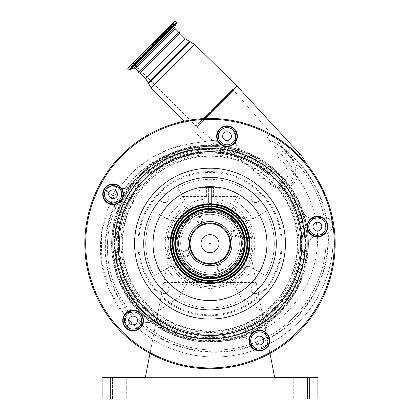 <?xml version="1.0" encoding="UTF-8"?>
<svg xmlns="http://www.w3.org/2000/svg" width="420" height="420" viewBox="0 0 420 420"><rect width="100%" height="100%" fill="white"/><g stroke="black" fill="none" stroke-linecap="round" stroke-linejoin="round"><path stroke-width="0.32" stroke-dasharray="2.1 1.58" d="M142.448 323.852A10.358 10.358 0 0 1 153.636 324.287A98.401 98.401 0 0 1 140.422 174.048A98.401 98.401 0 0 1 279.578 174.048C268.842 163.385 256.358 155.573 242.125 150.617A98.401 98.401 0 0 0 131.397 184.427A10.358 10.358 0 0 1 121.076 188.349L125.244 188.339A10.358 10.358 0 0 0 131.397 184.427A98.401 98.401 0 0 0 129.407 300.09A10.358 10.358 0 0 1 129.948 311.12M314.606 236.135A10.358 10.358 0 0 0 308.385 245.443A98.401 98.401 0 0 0 288.32 184.054A13.372 13.372 0 0 0 289.984 164.33L279.919 174.389L279.578 174.048A98.401 98.401 0 0 1 279.578 313.21A98.401 98.401 0 0 1 129.407 300.09A10.358 10.358 0 0 1 129.119 312.375M140.38 325.458L139.198 326.639A8.631 8.631 0 0 0 139.198 314.428A8.631 8.631 0 0 0 126.992 314.428A10.358 10.358 0 0 0 128.142 313.462L126.992 314.428M137.356 328.041L131.859 322.954C129.061 325.542 127.439 326.77 126.992 326.639C126.861 326.193 128.084 324.566 130.673 321.767L125.606 316.239L125.354 324.35M129.98 323.647A4.405 4.405 0 0 0 136.206 323.647A4.405 4.405 0 0 0 136.206 317.42A4.405 4.405 0 0 0 129.98 317.42A4.405 4.405 0 0 0 129.98 323.647M112.828 204.172L114.655 206.293A10.358 10.358 0 0 1 115.867 214.951A10.358 10.358 0 0 0 112.828 204.172M105.404 190.334C106.118 190.118 108.796 191.158 113.437 193.457L117.012 186.559A8.631 8.631 0 0 1 120.078 199.327A8.631 8.631 0 0 1 109.174 201.941L110.665 202.703M124.724 315.194A105.31 105.31 0 0 1 110.135 203.726L101.624 232.008L101.304 261.513L109.189 289.979L124.724 315.194M131.859 322.954A118.256 118.256 0 0 1 131.266 322.366A105.31 105.31 0 0 1 130.673 321.767M109.982 197.363A4.405 4.405 0 0 0 116.209 197.363A4.405 4.405 0 0 0 116.209 191.137A4.405 4.405 0 0 0 109.982 191.137A4.405 4.405 0 0 0 109.982 197.363M113.437 193.457L113.458 193.536A18.128 18.128 0 0 0 115.017 194.413L119.254 187.803A10.358 10.358 0 0 1 117.012 186.559A10.358 10.358 0 0 0 118.288 187.357M109.174 201.941L112.702 195.022L108.89 192.948M119.28 187.819L110.623 202.681L114.214 195.793A105.31 105.31 0 0 1 115.017 194.413M255.67 349.745A118.256 118.256 0 0 1 138.39 328.928M265.424 332.661A10.358 10.358 0 0 1 269.294 322.156A10.358 10.358 0 0 0 266.306 335.129L267.067 336.614A8.631 8.631 0 0 0 254.929 333.133A8.631 8.631 0 0 0 251.685 344.453A10.358 10.358 0 0 0 251.123 343.061M256.263 343.649A4.405 4.405 0 0 0 262.49 343.649A4.405 4.405 0 0 0 262.49 337.423A4.405 4.405 0 0 0 256.263 337.423A4.405 4.405 0 0 0 256.263 343.649M257.659 348.994L263.293 348.227L266.752 345.019L262.752 346.878L263.293 348.227L261.817 347.288L257.659 348.994M267.803 338.672C267.981 342.122 267.629 344.237 266.752 345.019M262.752 346.878A118.256 118.256 0 0 1 261.817 347.288M320.911 217.324L322.366 217.093A8.631 8.631 0 0 1 325.899 217.266L329.821 219.513L332.288 224.584A118.256 118.256 0 0 1 268.653 344.069M298.326 154.948L274.932 136.868A118.256 118.256 0 0 1 332.288 224.584C332.771 227.971 331.286 230.843 327.826 233.21A8.631 8.631 0 0 1 325.07 234.145L323.615 234.371M311.803 218.431A10.358 10.358 0 0 1 303.009 211.502A10.358 10.358 0 0 0 314.423 218.353L322.366 217.093A8.631 8.631 0 0 1 331.926 228.286A8.631 8.631 0 0 1 325.07 234.145L317.121 235.4A10.358 10.358 0 0 0 308.385 245.443A98.401 98.401 0 0 1 238.796 337.722A10.358 10.358 0 0 1 249.448 340.615M318.769 235.142A8.631 8.631 0 0 0 323.526 220.511A8.631 8.631 0 0 0 309.215 223.949A8.631 8.631 0 0 0 318.769 235.142M314.307 229.73A4.405 4.405 0 0 0 320.534 229.73A4.405 4.405 0 0 0 320.534 223.503A4.405 4.405 0 0 0 314.307 223.503A4.405 4.405 0 0 0 314.307 229.73M141.32 324.623A10.358 10.358 0 0 1 153.636 324.287A98.401 98.401 0 0 0 238.796 337.722A10.358 10.358 0 0 1 251.685 344.453M305.697 258.783A96.894 96.894 0 0 0 225.157 147.929A96.894 96.894 0 0 0 114.303 228.47A96.894 96.894 0 0 0 194.843 339.329A96.894 96.894 0 0 0 305.697 258.783M306.127 258.851A97.325 97.325 0 0 0 225.225 147.504A97.325 97.325 0 0 0 113.873 228.401A97.325 97.325 0 0 0 194.775 339.754A97.325 97.325 0 0 0 306.127 258.851A97.325 97.325 0 0 0 225.225 147.504A97.325 97.325 0 0 0 113.873 228.401A97.325 97.325 0 0 0 194.775 339.754A97.325 97.325 0 0 0 306.127 258.851A97.325 97.325 0 0 0 225.225 147.504A97.325 97.325 0 0 0 113.873 228.401A97.325 97.325 0 0 0 194.775 339.754A97.325 97.325 0 0 0 306.127 258.851M307.193 224.994A10.358 10.358 0 0 0 315.803 236.843A10.358 10.358 0 0 0 327.653 228.233A10.358 10.358 0 0 0 319.043 216.384A10.358 10.358 0 0 0 307.193 224.994M249.144 338.914A10.358 10.358 0 0 0 257.754 350.763A10.358 10.358 0 0 0 269.608 342.153A10.358 10.358 0 0 0 260.998 330.304A10.358 10.358 0 0 0 249.144 338.914M122.866 318.911A10.358 10.358 0 0 0 131.476 330.766A10.358 10.358 0 0 0 143.325 322.156A10.358 10.358 0 0 0 134.715 310.301A10.358 10.358 0 0 0 122.866 318.911M102.863 192.633A10.358 10.358 0 0 0 111.473 204.482A10.358 10.358 0 0 0 123.323 195.872A10.358 10.358 0 0 0 114.713 184.023A10.358 10.358 0 0 0 102.863 192.633M216.783 134.589A10.358 10.358 0 0 0 225.393 146.438A10.358 10.358 0 0 0 237.242 137.828A10.358 10.358 0 0 0 228.632 125.974A10.358 10.358 0 0 0 216.783 134.589M307.619 225.062A9.928 9.928 0 0 0 315.866 236.418A9.928 9.928 0 0 0 327.227 228.165A9.928 9.928 0 0 0 318.974 216.809A9.928 9.928 0 0 0 307.619 225.062M249.569 338.982A9.928 9.928 0 0 0 257.822 350.338A9.928 9.928 0 0 0 269.178 342.085A9.928 9.928 0 0 0 260.93 330.729A9.928 9.928 0 0 0 249.569 338.982M123.291 318.98A9.928 9.928 0 0 0 131.544 330.335A9.928 9.928 0 0 0 142.9 322.088A9.928 9.928 0 0 0 134.647 310.727A9.928 9.928 0 0 0 123.291 318.98M103.289 192.701A9.928 9.928 0 0 0 111.542 204.057A9.928 9.928 0 0 0 122.897 195.804A9.928 9.928 0 0 0 114.644 184.448A9.928 9.928 0 0 0 103.289 192.701M217.208 134.652A9.928 9.928 0 0 0 225.461 146.013A9.928 9.928 0 0 0 236.817 137.76A9.928 9.928 0 0 0 228.569 126.404A9.928 9.928 0 0 0 217.208 134.652M333.622 263.209A125.16 125.16 0 0 0 229.577 120.01A125.16 125.16 0 0 0 86.378 224.049A125.16 125.16 0 0 0 190.423 367.248A125.16 125.16 0 0 0 333.622 263.209A125.16 125.16 0 0 1 190.423 367.248A125.16 125.16 0 0 1 86.378 224.049M170.783 237.416A39.706 39.706 0 0 0 203.789 282.844A39.706 39.706 0 0 0 249.218 249.837A39.706 39.706 0 0 0 216.211 204.409A39.706 39.706 0 0 0 170.783 237.416A39.706 39.706 0 0 1 216.211 204.409A39.706 39.706 0 0 1 249.218 249.837M242.566 248.787A32.975 32.975 0 0 0 215.161 211.06A32.975 32.975 0 0 0 177.434 238.471A32.975 32.975 0 0 0 204.839 276.197A32.975 32.975 0 0 0 242.566 248.787A32.975 32.975 0 0 0 215.161 211.06A32.975 32.975 0 0 0 177.434 238.471A32.975 32.975 0 0 0 204.839 276.197A32.975 32.975 0 0 0 242.566 248.787A32.975 32.975 0 0 0 215.161 211.06A32.975 32.975 0 0 0 177.434 238.471M248.75 249.764A39.233 39.233 0 0 0 216.137 204.881A39.233 39.233 0 0 0 171.25 237.489A39.233 39.233 0 0 0 203.863 282.377A39.233 39.233 0 0 0 248.75 249.764A39.233 39.233 0 0 1 203.863 282.377A39.233 39.233 0 0 1 171.25 237.489M179.051 238.728A31.332 31.332 0 0 0 205.097 274.575A31.332 31.332 0 0 0 240.949 248.53A31.332 31.332 0 0 0 214.904 212.683A31.332 31.332 0 0 0 179.051 238.728M175.046 238.093A35.39 35.39 0 0 0 204.461 278.581A35.39 35.39 0 0 0 244.954 249.165A35.39 35.39 0 0 0 215.539 208.672A35.39 35.39 0 0 0 175.046 238.093A35.39 35.39 0 0 0 204.461 278.581A35.39 35.39 0 0 0 244.954 249.165A35.39 35.39 0 0 0 215.539 208.672A35.39 35.39 0 0 0 175.046 238.093A35.39 35.39 0 0 0 204.461 278.581A35.39 35.39 0 0 0 244.954 249.165A35.39 35.39 0 0 0 215.539 208.672A35.39 35.39 0 0 0 175.046 238.093M139.666 232.486A71.211 71.211 0 0 0 198.859 313.966A71.211 71.211 0 0 0 280.334 254.767A71.211 71.211 0 0 0 221.141 173.292A71.211 71.211 0 0 0 139.666 232.486M299.518 257.807A90.636 90.636 0 0 0 224.18 154.109A90.636 90.636 0 0 0 120.482 229.451A90.636 90.636 0 0 0 195.82 333.144A90.636 90.636 0 0 0 299.518 257.807A90.636 90.636 0 0 0 224.18 154.109A90.636 90.636 0 0 0 120.482 229.451A90.636 90.636 0 0 0 195.82 333.144A90.636 90.636 0 0 0 299.518 257.807A90.626 90.626 0 0 0 224.175 154.119A90.626 90.626 0 0 0 120.488 229.451A90.626 90.626 0 0 0 195.825 333.139A90.626 90.626 0 0 0 299.512 257.807A90.636 90.636 0 0 0 224.18 154.109A90.636 90.636 0 0 0 120.482 229.451A90.636 90.636 0 0 0 195.82 333.144A90.636 90.636 0 0 0 299.518 257.807M142.349 311.278A95.671 95.671 0 0 1 142.349 175.98A95.671 95.671 0 0 1 277.651 175.98A95.671 95.671 0 0 1 277.651 311.278A95.671 95.671 0 0 1 142.349 311.278M225.719 154.324L227.089 154.576C226.06 152.003 224.427 150.775 222.191 150.885L220.364 150.591L222.191 150.885C223.031 151.247 224.207 152.392 225.719 154.324C191.499 147.903 154.586 163.433 135.235 192.318A90.678 90.678 0 0 0 145.882 307.744A90.678 90.678 0 0 1 145.882 179.508A90.678 90.678 0 0 1 274.118 179.508A90.678 90.678 0 0 1 274.118 307.744A90.678 90.678 0 0 1 145.882 307.744A90.678 90.678 0 0 0 274.118 307.744A90.678 90.678 0 0 0 271.519 177.014L275.693 179.944L281.195 174.442L271.425 184.212L243.521 161.28L236.597 156.986L233.142 154.082A51.791 51.791 0 0 0 230.176 155.269A90.636 90.636 0 0 1 236.597 156.986M284.87 152.77L293.617 160.01A111.347 111.347 0 0 1 293.617 317.483A111.347 111.347 0 0 1 136.148 317.483C106.407 288.603 98.663 240.298 117.878 203.569C137.928 167.197 161.59 161.228 160.54 160.487C178.295 151.111 200.54 147.436 220.364 150.591L205.007 149.499C202.178 149.321 191.725 150.323 189.672 150.817C179.398 152.528 169.685 155.752 160.54 160.487C141.792 170.363 127.57 184.721 117.878 203.569C98.663 240.298 106.407 288.603 136.148 317.483A111.347 111.347 0 0 0 293.617 317.483A111.347 111.347 0 0 0 293.617 160.01A60.422 60.422 0 0 0 284.87 152.77C282.345 150.796 280.067 150.491 278.03 151.851C277.1 154.591 277.919 157.385 280.497 160.235L286.703 168.94A7.912 7.912 0 0 1 275.693 179.944M133.035 63.021L151.405 44.651L133.035 63.021L195.941 125.927L214.31 107.557L195.941 125.927L197.127 127.029L215.455 108.701L197.127 127.029L222.889 149.195L224.485 148.386A60.422 60.422 0 0 0 220.364 150.591A60.422 60.422 0 0 1 223.025 149.121C224.826 149.032 228.197 150.685 233.142 154.082M271.519 177.014L239.001 152.329C232.995 148.796 228.155 147.483 224.485 148.386A60.422 60.422 0 0 0 220.364 150.591M280.497 160.235A51.791 51.791 0 0 1 287.516 166.115A102.716 102.716 0 0 1 287.516 311.377A102.716 102.716 0 0 1 142.249 311.377A102.716 102.716 0 0 0 283.185 315.462A102.716 102.716 0 0 0 295.433 175.004A15.319 15.319 0 0 1 282.051 188.643L278.749 187.252A13.892 13.892 0 0 1 271.425 184.212M175.056 21L127.754 68.302M138.6 72.718L179.471 31.846M139.934 72.849L179.603 33.175M161.963 166.162A91.151 91.151 0 0 1 192.376 154.198C181.724 156.875 171.586 160.865 161.963 166.162C151.594 173.066 142.821 181.613 135.639 191.809A90.636 90.636 0 0 0 272.129 309.614A90.636 90.636 0 0 0 282.051 188.643M192.376 154.198C203.27 152.439 214.184 152.281 225.115 153.736L222.191 150.885C224.306 150.749 225.908 151.888 226.989 154.308L225.204 153.752A91.151 91.151 0 0 1 225.509 153.804M295.433 175.004C296.137 170.31 295.47 166.047 293.423 162.215L292.625 161.002C291.102 158.492 291.097 157.836 292.609 159.023A60.422 60.422 0 0 1 293.617 160.01C294.289 160.681 294.289 160.681 293.617 160.01C294.289 160.681 294.289 160.681 293.617 160.01L292.609 159.023A60.422 60.422 0 0 1 293.617 160.01L287.516 166.115M226.989 154.308L230.176 155.269M255.785 165.359A90.678 90.678 0 0 0 230.244 155.237L227.089 154.576M293.423 162.215L286.703 168.94M278.749 187.252A88.909 88.909 0 0 1 238.728 327.768A88.909 88.909 0 0 1 121.128 241.07A88.909 88.909 0 0 1 243.521 161.28M204.419 118.592L236.99 86.021M270.16 184.149L293.617 160.692L281.731 146.984A113.526 113.526 0 0 1 252.567 345.839A113.526 113.526 0 0 1 134.605 319.022C107.982 292.897 98.222 251.68 110.187 216.468C121.469 181.083 153.72 153.667 190.738 148.449L221.387 143.85L270.16 184.149C277.2 189.924 284.487 190.297 292.016 185.257C299.686 177.587 300.221 169.397 293.617 160.692M289.984 164.33L268.837 139.703C264.852 135.518 270.748 133.712 273.63 136.153A25.893 25.893 0 0 1 274.932 136.868L273.63 136.153A25.893 25.893 0 0 1 274.932 136.868L272.302 141.33A20.716 20.716 0 0 0 268.837 139.703M298.841 155.468C307.802 165.191 307.802 165.191 298.841 155.468C307.802 165.191 307.802 165.191 298.841 155.468L300.058 154.25M125.606 316.239L131.266 322.366A118.256 118.256 0 0 0 305.471 314.758A118.256 118.256 0 0 0 282.713 141.876L298.394 155.022M134.605 319.022L131.266 322.366A118.256 118.256 0 0 0 305.471 314.758A118.256 118.256 0 0 0 282.713 141.876C280.313 139.834 278.623 139.477 277.631 140.81L281.731 146.984M178.274 275.352L179.56 276.591C196.518 293.066 226.375 292.173 242.319 274.733C259.13 258.085 258.862 228.27 241.705 211.927L240.424 210.693C223.398 194.192 193.625 195.106 177.639 212.562C160.871 229.178 161.107 259.014 178.274 275.352M182.763 273.116L181.613 272.013C166.257 257.397 166.047 230.706 181.052 215.843C195.347 200.225 221.986 199.406 237.216 214.163L238.361 215.266C253.712 229.887 253.948 256.557 238.912 271.457C224.648 287.054 197.935 287.858 182.763 273.116M238.297 215.334A40.016 40.016 0 0 0 181.703 215.334A40.016 40.016 0 0 0 181.703 271.924A40.016 40.016 0 0 0 238.297 271.924A40.016 40.016 0 0 0 238.297 215.334M187.11 266.516A32.371 32.371 0 0 1 187.11 220.742A32.371 32.371 0 0 1 232.89 220.742A32.371 32.371 0 0 1 232.89 266.516A32.371 32.371 0 0 1 187.11 266.516A32.371 32.371 0 0 1 187.11 220.742A32.371 32.371 0 0 1 232.89 220.742A32.371 32.371 0 0 1 232.89 266.516A32.371 32.371 0 0 1 187.11 266.516M187.089 266.537A32.398 32.398 0 0 1 208.63 211.26L208.63 206.105A37.548 37.548 0 0 0 183.451 270.181A37.548 37.548 0 0 0 236.549 270.181A37.548 37.548 0 0 0 211.37 206.105L211.37 211.26A32.398 32.398 0 0 1 222.401 273.562A32.398 32.398 0 0 1 187.089 266.537M268.223 344.29L251.171 256.578A43.16 43.16 0 0 0 253.16 243.626C252.677 251.585 252.677 251.585 253.16 243.626C252.677 251.585 252.677 251.585 253.16 243.626A43.16 43.16 0 0 0 240.214 212.809L240.214 216.006L226.936 216.006A32.398 32.398 0 0 1 242.398 243.626C241.757 235.672 241.757 235.672 242.398 243.626C241.757 235.672 241.757 235.672 242.398 243.626C241.757 251.585 241.757 251.585 242.398 243.626C241.757 251.585 241.757 251.585 242.398 243.626A32.398 32.398 0 0 1 210 276.029A32.398 32.398 0 0 1 177.602 243.626C178.243 251.585 178.243 251.585 177.602 243.626C178.243 251.585 178.243 251.585 177.602 243.626C178.243 235.672 178.243 235.672 177.602 243.626C178.243 235.672 178.243 235.672 177.602 243.626A32.398 32.398 0 0 1 193.064 216.006L179.786 216.006L179.786 212.809A43.16 43.16 0 0 0 166.84 243.626C167.323 251.585 167.323 251.585 166.84 243.626C167.323 251.585 167.323 251.585 166.84 243.626A43.16 43.16 0 0 0 168.829 256.578L149.998 353.467M187.819 265.813A31.374 31.374 0 0 1 187.819 221.445A31.374 31.374 0 0 1 232.181 221.445A31.374 31.374 0 0 1 232.181 265.813A31.374 31.374 0 0 1 187.819 265.813M256.205 282.471L251.171 256.578A43.16 43.16 0 0 1 168.829 256.578L163.795 282.471L256.205 282.471L261.739 310.957L259.224 298.006L257.303 298.006A72.077 72.077 0 0 0 210 171.554A72.077 72.077 0 0 0 162.697 298.006L160.776 298.006L162.697 298.006A72.077 72.077 0 0 0 257.303 298.006L160.776 298.006L158.261 310.957L163.795 282.471M208.63 206.105L208.63 187.52L203.527 187.52C200.923 187.798 199.484 189.236 199.211 191.835L199.211 196.156L184.107 196.156C181.503 196.429 180.065 197.867 179.786 200.471L179.786 212.809A43.16 43.16 0 0 0 166.84 243.626C167.323 235.672 167.323 235.672 166.84 243.626C167.323 235.672 167.323 235.672 166.84 243.626A43.16 43.16 0 0 0 210 286.786A43.16 43.16 0 0 0 240.214 212.809L240.214 204.787L211.37 204.787L211.37 187.52L208.63 187.52L208.63 211.26A32.398 32.398 0 0 1 211.37 211.26L211.37 187.52L216.473 187.52A4.316 4.316 0 0 1 220.789 191.835L220.789 196.156L235.893 196.156A4.316 4.316 0 0 1 240.214 200.471L240.214 216.006L226.936 216.006A32.398 32.398 0 0 0 193.064 216.006L179.786 216.006L179.786 200.471A4.316 4.316 0 0 1 184.107 196.156L199.211 196.156L199.211 191.835A4.316 4.316 0 0 1 203.527 187.52L216.473 187.52C219.077 187.798 220.516 189.236 220.789 191.835L220.789 196.156L235.893 196.156C238.497 196.429 239.935 197.867 240.214 200.471L240.214 208.792L240.214 200.471C239.537 197.873 238.634 196.539 237.494 196.46C238.634 196.539 239.537 197.873 240.214 200.471C239.537 197.873 238.634 196.539 237.494 196.46C238.634 196.539 239.537 197.873 240.214 200.471L240.214 204.787M217.67 138.595L218.489 134.857A8.631 8.631 0 0 0 229.682 144.417A8.631 8.631 0 0 0 235.541 137.555L235.279 139.209M214.515 145.331L208.189 145.241A10.358 10.358 0 0 0 217.492 139.02L216.788 140.364C215.166 143.157 212.299 144.784 208.189 145.241A98.401 98.401 0 0 1 214.515 145.331L190.853 148.885A100.128 100.128 0 0 0 125.244 188.339M235.2 141.823A10.358 10.358 0 0 0 242.125 150.617L237.342 147.2L235.2 141.823M223.902 139.319A4.405 4.405 0 0 0 230.129 139.319A4.405 4.405 0 0 0 230.129 133.093A4.405 4.405 0 0 0 223.902 133.093A4.405 4.405 0 0 0 223.902 139.319M119.837 186.968A105.31 105.31 0 0 1 190.087 143.761L169.523 149.011L150.491 158.24L133.691 171.087L119.837 186.968M288.32 184.054L279.919 174.389M233.116 130.106L235.641 136.558M213.413 140.259L190.087 143.761L213.413 140.259L216.788 140.364M183.913 121.217L192.775 130.237L204.986 141.524L211.428 140.558C214.505 140.359 217.822 141.456 221.387 143.85M210.304 243.322A0.43 0.43 0 0 1 210.304 243.931A0.43 0.43 0 0 1 209.696 243.931A0.43 0.43 0 0 1 209.696 243.322A0.43 0.43 0 0 1 210.304 243.322M217.649 269.813A3.197 3.197 0 0 0 222.169 269.813A3.197 3.197 0 0 0 222.169 265.293A3.197 3.197 0 0 0 217.649 265.293A3.197 3.197 0 0 0 217.649 269.813M183.813 255.801A3.197 3.197 0 0 0 188.339 255.801A3.197 3.197 0 0 0 188.339 251.276A3.197 3.197 0 0 0 183.813 251.276A3.197 3.197 0 0 0 183.813 255.801M231.662 235.982A3.197 3.197 0 0 0 236.187 235.982A3.197 3.197 0 0 0 236.187 231.457A3.197 3.197 0 0 0 231.662 231.457A3.197 3.197 0 0 0 231.662 235.982M197.831 221.965A3.197 3.197 0 0 0 202.351 221.965A3.197 3.197 0 0 0 202.351 217.445A3.197 3.197 0 0 0 197.831 217.445A3.197 3.197 0 0 0 197.831 221.965M221.56 265.902A2.336 2.336 0 0 1 221.56 269.204A2.336 2.336 0 0 1 218.258 269.204A2.336 2.336 0 0 1 218.258 265.902A2.336 2.336 0 0 1 221.56 265.902A2.336 2.336 0 0 1 221.56 269.204A2.336 2.336 0 0 1 218.258 269.204A2.336 2.336 0 0 1 218.258 265.902A2.336 2.336 0 0 1 221.56 265.902M187.73 251.885A2.336 2.336 0 0 1 187.73 255.187A2.336 2.336 0 0 1 184.427 255.187A2.336 2.336 0 0 1 184.427 251.885A2.336 2.336 0 0 1 187.73 251.885A2.336 2.336 0 0 1 187.73 255.187A2.336 2.336 0 0 1 184.427 255.187A2.336 2.336 0 0 1 184.427 251.885A2.336 2.336 0 0 1 187.73 251.885M235.573 232.066A2.336 2.336 0 0 1 235.573 235.368A2.336 2.336 0 0 1 232.271 235.368A2.336 2.336 0 0 1 232.271 232.066A2.336 2.336 0 0 1 235.573 232.066A2.336 2.336 0 0 1 235.573 235.368A2.336 2.336 0 0 1 232.271 235.368A2.336 2.336 0 0 1 232.271 232.066A2.336 2.336 0 0 1 235.573 232.066M201.742 218.053A2.336 2.336 0 0 1 201.742 221.356A2.336 2.336 0 0 1 198.44 221.356A2.336 2.336 0 0 1 198.44 218.053A2.336 2.336 0 0 1 201.742 218.053A2.336 2.336 0 0 1 201.742 221.356A2.336 2.336 0 0 1 198.44 221.356A2.336 2.336 0 0 1 198.44 218.053A2.336 2.336 0 0 1 201.742 218.053M208.63 202.629L208.63 196.46L208.63 202.629M179.786 202.629L179.786 200.471C180.464 197.873 181.367 196.539 182.506 196.46C181.367 196.539 180.464 197.873 179.786 200.471C180.464 197.873 181.367 196.539 182.506 196.46C181.367 196.539 180.464 197.873 179.786 200.471L179.786 202.629M211.37 202.629L211.37 196.46L211.37 202.629M211.37 206.105L211.37 204.787M270.002 353.467L268.328 344.831M274.659 377.423L259.224 298.006L242.545 298.006L261.739 310.957L242.545 298.006L177.455 298.006L158.261 310.957L177.455 298.006L160.776 298.006L145.341 377.423L274.659 377.423M168.919 289.159A4.452 4.452 0 0 0 164.467 284.713A4.452 4.452 0 0 0 160.02 289.159A4.452 4.452 0 0 0 164.467 293.612A4.452 4.452 0 0 0 168.919 289.159A4.452 4.452 0 0 0 164.467 284.713A4.452 4.452 0 0 0 160.02 289.159A4.452 4.452 0 0 0 164.467 293.612A4.452 4.452 0 0 0 168.919 289.159M259.98 289.159A4.452 4.452 0 0 0 255.533 284.713A4.452 4.452 0 0 0 251.081 289.159A4.452 4.452 0 0 0 255.533 293.612A4.452 4.452 0 0 0 259.98 289.159A4.452 4.452 0 0 0 255.533 284.713A4.452 4.452 0 0 0 251.081 289.159A4.452 4.452 0 0 0 255.533 293.612A4.452 4.452 0 0 0 259.98 289.159M259.98 198.093A4.452 4.452 0 0 0 255.533 193.646A4.452 4.452 0 0 0 251.081 198.093A4.452 4.452 0 0 0 255.533 202.545A4.452 4.452 0 0 0 259.98 198.093A4.452 4.452 0 0 0 255.533 193.646A4.452 4.452 0 0 0 251.081 198.093A4.452 4.452 0 0 0 255.533 202.545A4.452 4.452 0 0 0 259.98 198.093M168.919 198.093A4.452 4.452 0 0 0 164.467 193.646A4.452 4.452 0 0 0 160.02 198.093A4.452 4.452 0 0 0 164.467 202.545A4.452 4.452 0 0 0 168.919 198.093A4.452 4.452 0 0 0 164.467 193.646A4.452 4.452 0 0 0 160.02 198.093A4.452 4.452 0 0 0 164.467 202.545A4.452 4.452 0 0 0 168.919 198.093M180.653 243.626A29.348 29.348 0 0 1 210 214.279A29.348 29.348 0 0 1 239.347 243.626A29.348 29.348 0 0 1 210 272.974A29.348 29.348 0 0 1 180.653 243.626A29.348 29.348 0 0 0 210 272.974A29.348 29.348 0 0 0 239.347 243.626A29.348 29.348 0 0 0 210 214.279A29.348 29.348 0 0 0 180.653 243.626M282.077 243.626A72.077 72.077 0 0 0 210 171.554A72.077 72.077 0 0 0 137.923 243.626A72.077 72.077 0 0 0 210 315.704A72.077 72.077 0 0 0 282.077 243.626M293.727 377.423L307.54 377.423L293.727 377.423L307.54 377.423L293.727 377.423L293.727 399L307.54 399L307.54 377.423L307.54 399L293.727 399L307.54 399L293.727 399L293.727 377.423M126.273 377.423L112.46 377.423L126.273 377.423L112.46 377.423L126.273 377.423L126.273 399L126.273 377.423L126.273 399L112.46 399L126.273 399L112.46 399L126.273 399L126.273 377.423M309.267 377.423L309.267 399L317.898 399L317.898 377.423L102.102 377.423L102.102 399L110.733 399L110.733 377.423M309.267 399L110.733 399M208.63 204.787L179.786 204.787M210 187.52L213.381 187.52L210 187.52M210 196.156L206.619 196.156L210 196.156M253.16 243.626C252.677 235.672 252.677 235.672 253.16 243.626C252.677 235.672 252.677 235.672 253.16 243.626M167.223 218.93A49.397 49.397 0 0 1 185.304 200.849L177.849 187.94A64.307 64.307 0 0 1 242.151 187.94L234.696 200.849A49.397 49.397 0 0 1 252.777 218.93L265.692 211.475A64.307 64.307 0 0 1 265.692 275.782L252.777 268.328A49.397 49.397 0 0 1 234.696 286.403L242.151 299.318A64.307 64.307 0 0 1 177.849 299.318L185.304 286.403A49.397 49.397 0 0 1 167.223 268.328L154.308 275.782A64.307 64.307 0 0 1 154.308 211.475L167.223 218.93A49.397 49.397 0 0 1 185.304 200.849L177.849 187.94A64.307 64.307 0 0 1 242.151 187.94L233.42 203.059A4.316 4.316 0 0 0 234.67 208.74A42.73 42.73 0 0 1 244.886 218.962A4.316 4.316 0 0 0 250.567 220.206L252.777 218.93A49.397 49.397 0 0 0 234.696 200.849L233.42 203.059A4.316 4.316 0 0 0 234.67 208.74A42.73 42.73 0 0 1 244.886 218.962A4.316 4.316 0 0 0 250.567 220.206L265.692 211.475A64.307 64.307 0 0 1 265.692 275.782L250.567 267.052A4.316 4.316 0 0 0 244.886 268.296A42.73 42.73 0 0 1 234.67 278.512A4.316 4.316 0 0 0 233.42 284.198L234.696 286.403A49.397 49.397 0 0 0 252.777 268.328L250.567 267.052A4.316 4.316 0 0 0 244.886 268.296A42.73 42.73 0 0 1 234.67 278.512A4.316 4.316 0 0 0 233.42 284.198L242.151 299.318A64.307 64.307 0 0 1 177.849 299.318L186.58 284.198A4.316 4.316 0 0 0 185.33 278.512A42.73 42.73 0 0 1 175.114 268.296A4.316 4.316 0 0 0 169.433 267.052L167.223 268.328A49.397 49.397 0 0 0 185.304 286.403L186.58 284.198A4.316 4.316 0 0 0 185.33 278.512A42.73 42.73 0 0 1 175.114 268.296A4.316 4.316 0 0 0 169.433 267.052L154.308 275.782A64.307 64.307 0 0 1 154.308 211.475L169.433 220.206A4.316 4.316 0 0 0 175.114 218.962A42.73 42.73 0 0 1 185.33 208.74A4.316 4.316 0 0 0 186.58 203.059A4.316 4.316 0 0 1 185.33 208.74A42.73 42.73 0 0 0 175.114 218.962A4.316 4.316 0 0 1 169.433 220.206L167.223 218.93M112.46 399L112.46 377.423L112.46 399M307.54 399L307.54 377.423L307.54 399M114.655 206.293A100.128 100.128 0 0 0 128.557 311.703M131.266 322.366L126.992 326.639M114.214 195.793L112.702 195.022L113.458 193.536M141.902 325.117A113.075 113.075 0 0 0 251.018 345.891M268.984 338.037A113.075 113.075 0 0 0 327.826 233.21M325.899 217.266A113.075 113.075 0 0 0 272.302 141.33M306.805 258.962A98.012 98.012 0 0 0 225.335 146.822A98.012 98.012 0 0 0 113.195 228.296A98.012 98.012 0 0 0 194.665 340.436A98.012 98.012 0 0 0 306.805 258.962M332.766 263.072A124.299 124.299 0 0 0 229.446 120.86A124.299 124.299 0 0 0 87.234 224.185A124.299 124.299 0 0 0 190.554 366.397A124.299 124.299 0 0 0 332.766 263.072M243.464 248.929A33.884 33.884 0 0 0 215.303 210.163A33.884 33.884 0 0 0 176.536 238.329A33.884 33.884 0 0 0 204.697 277.095A33.884 33.884 0 0 0 243.464 248.929M248.299 249.695A38.776 38.776 0 0 0 216.064 205.328A38.776 38.776 0 0 0 171.701 237.562A38.776 38.776 0 0 0 203.936 281.93A38.776 38.776 0 0 0 248.299 249.695M176.474 238.319A33.941 33.941 0 0 0 204.692 277.153A33.941 33.941 0 0 0 243.527 248.939A33.941 33.941 0 0 0 215.308 210.105A33.941 33.941 0 0 0 176.474 238.319M251.276 250.168A41.79 41.79 0 0 0 216.536 202.356A41.79 41.79 0 0 0 168.725 237.09A41.79 41.79 0 0 0 203.464 284.902A41.79 41.79 0 0 0 251.276 250.168M296.305 257.297A87.381 87.381 0 0 0 223.671 157.327A87.381 87.381 0 0 0 123.695 229.96A87.381 87.381 0 0 0 196.329 329.931A87.381 87.381 0 0 0 296.305 257.297M296.725 257.365A87.806 87.806 0 0 0 223.734 156.907A87.806 87.806 0 0 0 123.275 229.892A87.806 87.806 0 0 0 196.266 330.351A87.806 87.806 0 0 0 296.725 257.365M118.351 229.11A92.794 92.794 0 0 0 195.484 335.276A92.794 92.794 0 0 0 301.649 258.142A92.794 92.794 0 0 0 224.516 151.977A92.794 92.794 0 0 0 118.351 229.11M142.532 311.094A95.414 95.414 0 0 1 142.532 176.159A95.414 95.414 0 0 1 277.468 176.159A95.414 95.414 0 0 1 277.468 311.094A95.414 95.414 0 0 1 142.532 311.094M142.611 311.02A95.303 95.303 0 0 1 142.611 176.237A95.303 95.303 0 0 1 277.389 176.237A95.303 95.303 0 0 1 277.389 311.02A95.303 95.303 0 0 1 142.611 311.02M276.476 177.151A94.012 94.012 0 0 1 276.476 310.107A94.012 94.012 0 0 1 143.525 310.107A94.012 94.012 0 0 1 143.525 177.151A94.012 94.012 0 0 1 276.476 177.151M145.131 308.495A91.739 91.739 0 0 1 145.131 178.757A91.739 91.739 0 0 1 274.869 178.757A91.739 91.739 0 0 1 274.869 308.495A91.739 91.739 0 0 1 145.131 308.495M145.309 308.322A91.486 91.486 0 0 1 145.309 178.936A91.486 91.486 0 0 1 274.691 178.936A91.486 91.486 0 0 1 274.691 308.322A91.486 91.486 0 0 1 145.309 308.322M135.639 191.809C107.158 225.86 110.192 280.675 142.249 311.377C110.371 280.833 107.158 226.396 135.235 192.318M151.704 44.951L173.99 22.659L151.704 44.951M151.935 45.181L174.127 22.99L151.935 45.181M176.453 22.396L129.15 69.699M176.594 23.179L129.932 69.836M174.883 26.849L133.602 68.129M175.224 28.796L135.55 68.471M214.31 107.557L232.68 89.187L214.31 107.557M142.249 311.377L136.148 317.483L142.249 311.377M145.609 78.524L185.283 38.855M215.455 108.701L233.783 90.368L215.455 108.701M292.625 161.002L293.617 160.01A111.347 111.347 0 0 1 293.617 317.483A111.347 111.347 0 0 1 136.148 317.483M230.244 155.237A51.791 51.791 0 0 1 239.001 152.329M148.223 82.709L189.462 41.465M148.575 83.732L190.486 41.822M151.121 87.848L194.602 44.368M190.738 148.449L190.087 143.761L190.853 148.885M174.143 21.914L173.896 24.113L171.696 24.36M131.114 64.943L130.867 67.142L173.896 24.113L130.867 67.142L128.667 67.389M294.147 160.54L233.783 90.368L169.78 26.282M241.81 249.795L252.714 249.795M167.286 249.795L178.19 249.795M179.786 208.792L208.63 208.792M211.37 208.792L240.214 208.792M206.619 196.156L206.619 187.52M167.286 237.463L178.19 237.463M241.81 237.463L252.714 237.463M211.37 196.46L237.494 196.46M182.506 196.46L208.63 196.46M213.381 196.156L213.381 187.52"/><path stroke-width="0.63" d="M125.354 324.35L126.992 326.639A8.631 8.631 0 0 0 139.198 326.639A8.631 8.631 0 0 0 139.198 314.428A8.631 8.631 0 0 0 126.992 314.428A8.631 8.631 0 0 0 126.992 326.639C130.127 329.427 133.581 329.894 137.356 328.041L140.38 325.458A10.358 10.358 0 0 1 142.448 323.852M129.948 311.12A10.358 10.358 0 0 1 128.142 313.462L129.119 312.375A100.128 100.128 0 0 1 128.557 311.703M125.606 316.239A105.31 105.31 0 0 1 124.724 315.194L125.606 316.239L126.992 314.428M136.206 317.42A4.405 4.405 0 0 0 129.98 317.42A4.405 4.405 0 0 0 129.98 323.647A4.405 4.405 0 0 0 136.206 323.647A4.405 4.405 0 0 0 136.206 317.42M140.327 325.505L141.32 324.623A113.075 113.075 0 0 0 141.902 325.117M110.665 202.703L112.828 204.172A10.358 10.358 0 0 0 110.665 202.703L106.99 200.356A8.631 8.631 0 0 0 119.196 200.356A8.631 8.631 0 0 0 119.196 188.15A8.631 8.631 0 0 0 106.99 188.15A8.631 8.631 0 0 0 106.99 200.356C104.323 197.353 103.793 194.014 105.404 190.334L106.323 188.9L105.404 190.334L108.89 192.948M110.135 203.726A105.31 105.31 0 0 1 110.623 202.681L110.135 203.726M117.012 186.559L111.358 185.797L106.323 188.9M116.209 191.137A4.405 4.405 0 0 0 109.982 191.137A4.405 4.405 0 0 0 109.982 197.363A4.405 4.405 0 0 0 116.209 197.363A4.405 4.405 0 0 0 116.209 191.137M251.018 345.891A113.075 113.075 0 0 0 252.284 345.455L253.271 346.637A8.631 8.631 0 0 0 265.482 346.637A8.631 8.631 0 0 0 265.482 334.43A8.631 8.631 0 0 0 253.271 334.43A8.631 8.631 0 0 0 253.271 346.637C255.423 348.285 256.888 349.067 257.659 348.994A118.256 118.256 0 0 1 255.67 349.745M138.39 328.928A118.256 118.256 0 0 1 137.356 328.041M252.284 345.455A8.631 8.631 0 0 1 251.685 344.453M262.49 337.423A4.405 4.405 0 0 0 256.263 337.423A4.405 4.405 0 0 0 256.263 343.649A4.405 4.405 0 0 0 262.49 343.649A4.405 4.405 0 0 0 262.49 337.423M266.863 344.831L266.679 345.135M265.424 332.661A10.358 10.358 0 0 0 266.306 335.129L267.067 336.614A8.631 8.631 0 0 1 267.803 338.672A113.075 113.075 0 0 0 268.984 338.037M268.653 344.069A118.256 118.256 0 0 1 266.752 345.019M323.615 234.371L317.121 235.4A10.358 10.358 0 0 0 314.606 236.135M311.803 218.431A10.358 10.358 0 0 0 314.423 218.353L320.911 217.324M323.526 220.511A8.631 8.631 0 0 0 311.32 220.511A8.631 8.631 0 0 0 311.32 232.717A8.631 8.631 0 0 0 323.526 232.717A8.631 8.631 0 0 0 323.526 220.511M320.534 223.503A4.405 4.405 0 0 0 314.307 223.503A4.405 4.405 0 0 0 314.307 229.73A4.405 4.405 0 0 0 320.534 229.73A4.405 4.405 0 0 0 320.534 223.503M249.448 340.615A10.358 10.358 0 0 1 251.123 343.061M119.28 187.819L121.076 188.349A10.358 10.358 0 0 1 118.288 187.357M307.619 225.062A9.928 9.928 0 0 0 315.866 236.418A9.928 9.928 0 0 0 327.227 228.165A9.928 9.928 0 0 0 318.974 216.809A9.928 9.928 0 0 0 307.619 225.062M249.569 338.982A9.928 9.928 0 0 0 257.822 350.338A9.928 9.928 0 0 0 269.178 342.085A9.928 9.928 0 0 0 260.93 330.729A9.928 9.928 0 0 0 249.569 338.982M123.291 318.98A9.928 9.928 0 0 0 131.544 330.335A9.928 9.928 0 0 0 142.9 322.088A9.928 9.928 0 0 0 134.647 310.727A9.928 9.928 0 0 0 123.291 318.98M103.289 192.701A9.928 9.928 0 0 0 111.542 204.057A9.928 9.928 0 0 0 122.897 195.804A9.928 9.928 0 0 0 114.644 184.448A9.928 9.928 0 0 0 103.289 192.701M217.208 134.652A9.928 9.928 0 0 0 225.461 146.013A9.928 9.928 0 0 0 236.817 137.76A9.928 9.928 0 0 0 228.569 126.404A9.928 9.928 0 0 0 217.208 134.652M307.193 224.994A10.358 10.358 0 0 0 315.803 236.843A10.358 10.358 0 0 0 327.653 228.233A10.358 10.358 0 0 0 319.043 216.384A10.358 10.358 0 0 0 307.193 224.994M249.144 338.914A10.358 10.358 0 0 0 257.754 350.763A10.358 10.358 0 0 0 269.608 342.153A10.358 10.358 0 0 0 260.998 330.304A10.358 10.358 0 0 0 249.144 338.914M122.866 318.911A10.358 10.358 0 0 0 131.476 330.766A10.358 10.358 0 0 0 143.325 322.156A10.358 10.358 0 0 0 134.715 310.301A10.358 10.358 0 0 0 122.866 318.911M102.863 192.633A10.358 10.358 0 0 0 111.473 204.482A10.358 10.358 0 0 0 123.323 195.872A10.358 10.358 0 0 0 114.713 184.023A10.358 10.358 0 0 0 102.863 192.633M216.783 134.589A10.358 10.358 0 0 0 225.393 146.438A10.358 10.358 0 0 0 237.242 137.828A10.358 10.358 0 0 0 228.632 125.974A10.358 10.358 0 0 0 216.783 134.589M333.622 263.209A125.16 125.16 0 0 0 229.577 120.01A125.16 125.16 0 0 0 86.378 224.049A125.16 125.16 0 0 0 190.423 367.248A125.16 125.16 0 0 0 333.622 263.209A125.16 125.16 0 0 0 229.577 120.01A125.16 125.16 0 0 0 86.378 224.049M170.783 237.416A39.706 39.706 0 0 0 203.789 282.844A39.706 39.706 0 0 0 249.218 249.837A39.706 39.706 0 0 0 216.211 204.409A39.706 39.706 0 0 0 170.783 237.416M248.75 249.764A39.233 39.233 0 0 0 216.137 204.881A39.233 39.233 0 0 0 171.25 237.489A39.233 39.233 0 0 0 203.863 282.377A39.233 39.233 0 0 0 248.75 249.764M240.949 248.53A31.332 31.332 0 0 0 214.904 212.683A31.332 31.332 0 0 0 179.051 238.728A31.332 31.332 0 0 0 205.097 274.575A31.332 31.332 0 0 0 240.949 248.53M151.405 44.651L175.056 21L176.453 22.396L129.15 69.699L127.754 68.302L151.405 44.651M139.934 72.849L179.603 33.175L179.471 31.846L138.6 72.718C138.558 73.106 138.999 73.154 139.934 72.849L145.609 78.524L151.121 87.848L183.913 121.217M225.619 228.008A22.092 22.092 0 0 1 225.619 259.25A22.092 22.092 0 0 1 194.381 259.25A22.092 22.092 0 0 1 194.381 228.008A22.092 22.092 0 0 1 225.619 228.008M179.603 33.175L185.283 38.855L194.602 44.368L236.99 86.021L204.419 118.592M298.594 155.216L298.326 154.948M305.797 163.081A27.62 27.62 0 0 0 300.058 154.25L298.841 155.468M217.67 138.595L217.492 139.02A10.358 10.358 0 0 0 218.227 136.505L218.489 134.857C218.783 128.819 228.155 124.73 233.116 130.106A8.631 8.631 0 0 0 220.91 130.106A8.631 8.631 0 0 0 220.91 142.312A8.631 8.631 0 0 0 233.116 142.312A8.631 8.631 0 0 0 233.116 130.106M235.279 139.209A10.358 10.358 0 0 0 235.2 141.823L235.541 137.555M230.129 133.093A4.405 4.405 0 0 0 223.902 133.093A4.405 4.405 0 0 0 223.902 139.319A4.405 4.405 0 0 0 230.129 139.319A4.405 4.405 0 0 0 230.129 133.093M119.254 187.803A105.31 105.31 0 0 1 119.837 186.968L119.254 187.803M235.641 136.558L235.552 137.461M209.696 243.931A0.43 0.43 0 0 1 209.696 243.322A0.43 0.43 0 0 1 210.304 243.322A0.43 0.43 0 0 1 210.304 243.931A0.43 0.43 0 0 1 209.696 243.931M110.733 399L102.102 399L102.102 377.423L110.733 377.423L110.733 399L309.267 399L309.267 377.423L274.659 377.423L270.002 353.467M268.328 344.831L268.223 344.29M110.733 377.423L145.341 377.423L149.998 353.467M309.267 377.423L317.898 377.423L317.898 399L309.267 399M332.766 263.072A124.299 124.299 0 0 0 229.446 120.86A124.299 124.299 0 0 0 87.234 224.185A124.299 124.299 0 0 0 190.554 366.397A124.299 124.299 0 0 0 332.766 263.072M303.839 258.489A95.009 95.009 0 0 0 224.863 149.788A95.009 95.009 0 0 0 116.162 228.764A95.009 95.009 0 0 0 195.137 337.47A95.009 95.009 0 0 0 303.839 258.489M300.825 258.011A91.959 91.959 0 0 0 224.385 152.801A91.959 91.959 0 0 0 119.175 229.241A91.959 91.959 0 0 0 195.615 334.457A91.959 91.959 0 0 0 300.825 258.011M284.508 255.428A75.437 75.437 0 0 0 221.802 169.124A75.437 75.437 0 0 0 135.492 231.829A75.437 75.437 0 0 0 198.198 318.134A75.437 75.437 0 0 0 284.508 255.428M144.538 233.258A66.281 66.281 0 0 0 199.631 309.094A66.281 66.281 0 0 0 275.462 253.995A66.281 66.281 0 0 0 220.369 178.164A66.281 66.281 0 0 0 144.538 233.258M266.269 252.541A56.968 56.968 0 0 0 218.915 187.362A56.968 56.968 0 0 0 153.731 234.717A56.968 56.968 0 0 0 201.085 299.896A56.968 56.968 0 0 0 266.269 252.541M247.212 249.522A37.679 37.679 0 0 0 215.896 206.414A37.679 37.679 0 0 0 172.788 237.736A37.679 37.679 0 0 0 204.104 280.844A37.679 37.679 0 0 0 247.212 249.522M246.582 249.422A37.039 37.039 0 0 0 215.796 207.044A37.039 37.039 0 0 0 173.418 237.835A37.039 37.039 0 0 0 204.204 280.214A37.039 37.039 0 0 0 246.582 249.422M173.544 237.857A36.907 36.907 0 0 0 204.225 280.082A36.907 36.907 0 0 0 246.456 249.401A36.907 36.907 0 0 0 215.775 207.175A36.907 36.907 0 0 0 173.544 237.857M175.434 238.156A34.996 34.996 0 0 0 204.524 278.192A34.996 34.996 0 0 0 244.566 249.102A34.996 34.996 0 0 0 215.476 209.066A34.996 34.996 0 0 0 175.434 238.156M244.435 249.081A34.865 34.865 0 0 0 215.455 209.191A34.865 34.865 0 0 0 175.565 238.177A34.865 34.865 0 0 0 204.545 278.061A34.865 34.865 0 0 0 244.435 249.081M243.805 248.981A34.225 34.225 0 0 0 215.355 209.822A34.225 34.225 0 0 0 176.195 238.277A34.225 34.225 0 0 0 204.645 277.431A34.225 34.225 0 0 0 243.805 248.981M139.198 72.119L135.55 68.471L133.602 68.129L129.932 69.836L176.594 23.179L176.453 22.396M133.602 68.129L174.883 26.849L176.594 23.179M135.55 68.471L175.224 28.796L174.883 26.849M185.283 38.855L145.609 78.524M189.462 41.465L148.223 82.709M224.584 229.047A20.622 20.622 0 0 0 195.416 229.047A20.622 20.622 0 0 0 195.416 258.211A20.622 20.622 0 0 0 224.584 258.211A20.622 20.622 0 0 0 224.584 229.047M190.486 41.822L148.575 83.732M194.602 44.368L151.121 87.848M224.075 229.551A19.908 19.908 0 0 1 224.075 257.702A19.908 19.908 0 0 1 195.925 257.702A19.908 19.908 0 0 1 195.925 229.551A19.908 19.908 0 0 1 224.075 229.551M216.353 237.274A8.983 8.983 0 0 1 216.353 249.984A8.983 8.983 0 0 1 203.648 249.984A8.983 8.983 0 0 1 203.648 237.274A8.983 8.983 0 0 1 216.353 237.274M126.095 325.584L128.042 327.532M257.659 348.994L258.416 349.115M262.463 348.595L263.975 347.839M129.932 69.836L129.15 69.699M178.873 32.445L175.224 28.796M300.058 154.25L236.99 86.021"/></g></svg>
